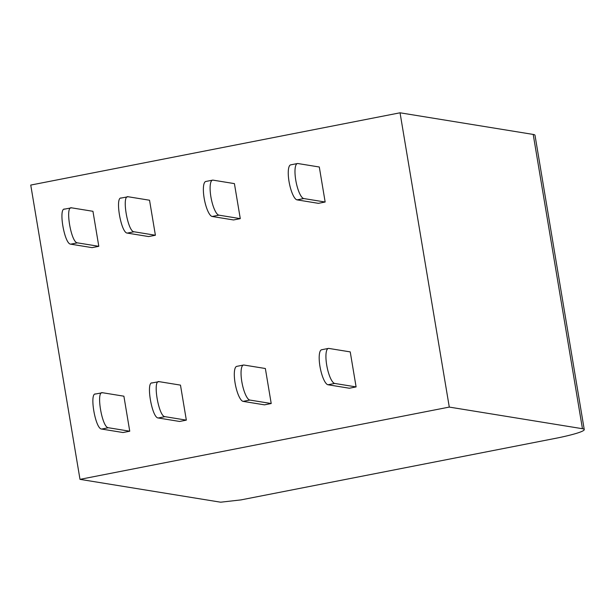 <?xml version="1.0" encoding="UTF-8"?>
<svg xmlns="http://www.w3.org/2000/svg" width="615" height="615" viewBox="0 0 615 615"><rect width="100%" height="100%" fill="white"/><g stroke="black" fill="none" stroke-linecap="round" stroke-linejoin="round"><path stroke-width="0.92" d="M584.25 429.562A42.804 4.128 -9.5 0 0 582.451 428.716L449.288 407.084L400.042 112.799L533.205 134.431A42.804 4.128 170.5 0 1 535.004 135.277L584.25 429.562A42.804 4.128 -9.5 0 1 557.959 437.865L240.911 499.91L220.647 502.201L79.996 479.354L449.288 407.084M79.996 479.354L30.75 185.069L400.042 112.799M325.158 202.02L318.424 203.342L297.053 199.867A17.835 4.859 -101.1 0 1 289.188 182.417A17.835 4.859 -101.1 0 1 290.695 164.858L297.429 163.536A17.835 4.859 -101.1 0 1 297.929 163.536L319.3 167.003L325.158 202.02L303.787 198.553A17.835 4.859 -101.1 0 1 295.923 181.094A17.835 4.859 -101.1 0 1 297.429 163.536M213.044 180.141L234.415 183.616L240.281 218.632L218.909 215.158A17.835 4.859 -101.1 0 1 211.045 197.707A17.835 4.859 -101.1 0 1 212.552 180.149A17.835 4.859 -101.1 0 1 213.044 180.141M212.552 180.149L205.817 181.471A17.835 4.859 78.9 0 0 204.303 199.022A17.835 4.859 78.9 0 0 212.167 216.48L218.909 215.158M240.281 218.632L233.539 219.955L212.167 216.48M128.166 196.754L149.537 200.229L155.395 235.245L134.024 231.77C127.643 231.786 121.424 194.609 128.166 196.754L120.932 198.076M121.432 198.076C114.69 195.931 120.909 233.1 127.29 233.093L148.661 236.56L155.395 235.245M64.844 209.146C58.102 207.009 64.321 244.17 70.702 244.163L92.073 247.637L98.807 246.315L92.95 211.299L71.578 207.832L64.344 209.154M71.578 207.832C64.836 205.679 71.056 242.864 77.436 242.848L98.807 246.315M328.372 348.428A17.835 4.859 78.9 0 1 328.864 348.428L350.235 351.895L356.1 386.912L334.729 383.445A17.835 4.859 78.9 0 1 326.865 365.987A17.835 4.859 78.9 0 1 328.372 348.428L321.637 349.75A17.835 4.859 -101.1 0 0 320.123 367.309A17.835 4.859 -101.1 0 0 327.987 384.759L334.729 383.445M356.1 386.912L349.358 388.234L327.987 384.759M243.986 365.041L265.357 368.508L271.215 403.525L249.844 400.058A17.835 4.859 -101.1 0 1 241.979 382.599A17.835 4.859 -101.1 0 1 243.494 365.041A17.835 4.859 -101.1 0 1 243.986 365.041M243.494 365.041L236.752 366.363A17.835 4.859 78.9 0 0 235.245 383.921A17.835 4.859 78.9 0 0 243.11 401.372L249.844 400.058M271.215 403.525L264.481 404.847L243.11 401.372M159.108 381.646L180.479 385.121L186.337 420.137L164.966 416.663C158.585 416.686 152.359 379.501 159.108 381.646L151.874 382.968M186.337 420.137L179.603 421.46L158.232 417.985C151.851 418 145.624 380.816 152.374 382.968M95.786 394.038C89.037 391.893 95.264 429.078 101.644 429.055L123.015 432.53L129.75 431.215L123.892 396.191L102.521 392.724L95.287 394.046M102.521 392.724C95.779 390.579 101.998 427.748 108.378 427.74L129.75 431.215M582.451 428.716L533.205 134.431M297.053 199.867L303.787 198.553M127.29 233.093L134.024 231.77M77.436 242.848L70.702 244.163M158.232 417.985L164.966 416.663M108.378 427.74L101.644 429.055"/></g></svg>

